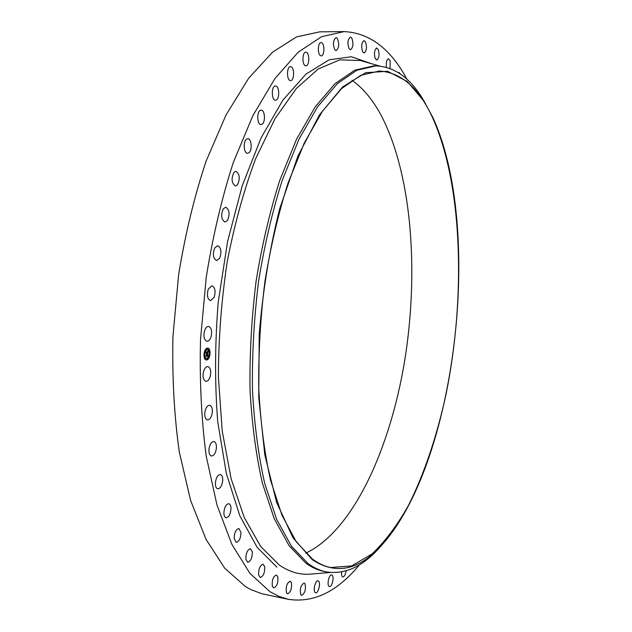 <?xml version="1.0" encoding="UTF-8"?>
<svg xmlns="http://www.w3.org/2000/svg" width="632" height="632" viewBox="0 0 632 632"><rect width="100%" height="100%" fill="white"/><g stroke="black" fill="none" stroke-linecap="round" stroke-linejoin="round"><path stroke-width="0.95" d="M210.993 337.006C209.974 339.866 208.623 341.288 206.941 341.256C204.057 339.929 203.267 336.39 204.578 330.647C205.605 327.803 206.948 326.396 208.607 326.42C211.507 327.755 212.297 331.287 210.993 337.006M359.426 564.811C337.449 591.584 313.796 603.102 288.476 599.357L261.932 593.764L250.967 589.648L245.556 586.654L224.747 568.255L206.04 539.365L190.54 500.244L179.306 451.959C174.187 415.785 172.078 377.225 172.963 336.287L178.619 274.802C185.223 234.211 194.38 196.355 206.072 161.223L226.066 114.913L248.637 78.273L272.51 52.227L296.542 36.909L319.752 31.837L344.037 31.6C369.602 32.84 390.576 48.719 406.945 79.245M288.476 599.357L279.162 596.482L269.967 591.694L249.877 573.303L231.849 544.286L216.95 504.905L206.23 456.209C201.403 419.695 199.499 380.748 200.526 339.368L206.253 277.211C212.834 236.155 221.864 197.871 233.358 162.345L252.942 115.522L274.975 78.486L298.225 52.172L321.554 36.711L344.037 31.6M382.478 544.373L377.778 549.611C361.378 567.181 344.258 574.614 326.412 571.905L324.279 571.486C318.007 570.285 311.853 567.489 305.817 563.112L289.101 545.677L274.32 518.88L262.367 483.077C256.015 455.072 251.892 423.851 250.011 389.415C249.569 353.786 251.599 317.659 256.118 281.027C261.996 245.011 269.88 211.451 279.771 180.341L296.503 139.316L315.226 106.832L334.936 83.732L354.71 70.207L373.765 65.878L375.937 65.886C393.965 66.692 409.323 77.302 422.002 97.715L425.597 103.766M326.412 571.905C320.155 570.704 314.025 567.915 308.013 563.539L291.352 546.103L276.634 519.291L264.721 483.464C258.401 455.443 254.309 424.198 252.445 389.731C252.018 354.07 254.056 317.912 258.575 281.24C264.452 245.192 272.321 211.594 282.196 180.452L298.889 139.388L317.572 106.871L337.227 83.756L356.946 70.215L375.937 65.886M312.334 559.723L292.964 537.745L276.634 502.456L264.808 454.882L258.741 397.488L259.231 334.107C262.88 290.325 269.706 248.51 279.723 208.663L297.933 156.041L319.452 114.882L342.576 86.963L365.715 72.672L387.59 71.305L407.253 81.441L424.096 101.325L432.533 116.857C483.828 226.864 456.557 464.615 380.527 546.475C358.281 570.475 335.553 574.891 312.334 559.723M432.407 117.323C462.632 184.117 465.903 296.621 446.113 393.878C437.115 435.409 424.396 473.66 408.446 505.434C397.267 525.295 385.141 541.458 372.074 553.924L351.716 565.901L330.844 567.544C324.603 566.367 318.488 563.547 312.508 559.099L296.305 541.829L282.022 515.38L270.504 480.123C264.405 452.583 260.487 421.907 258.741 388.103C258.385 353.154 260.431 317.722 264.879 281.817C270.654 246.527 278.357 213.64 288.002 183.161L304.3 142.966L322.518 111.129L341.691 88.488L360.919 75.24L379.437 71.021C401.249 72.49 418.905 87.927 432.407 117.323M352.008 80.256C363.392 88.409 373.259 100.393 381.586 116.217C412.04 175.427 418.977 272.313 404.662 360.825C390.102 448.957 353.091 530.841 305.722 553.174M219.707 258.172L216.618 260.574C213.166 258.567 212.502 254.396 214.627 248.068L217.685 245.706C221.145 247.697 221.816 251.852 219.707 258.172M227.528 220.41L224.992 222.045C221.311 219.636 220.734 215.236 223.278 208.829L225.774 207.225C229.463 209.627 230.048 214.019 227.528 220.41M237.379 185.01L235.404 186.021C231.533 183.161 231.067 178.58 234.006 172.267L235.933 171.296C239.812 174.124 240.286 178.698 237.379 185.01M248.945 152.762L247.539 153.3C243.81 153.552 242.909 141.694 246.488 139.214L247.855 138.708C251.591 138.479 252.484 150.234 248.945 152.762M261.893 124.322L261.024 124.536C257.145 124.836 256.513 111.848 260.345 110.324L261.174 110.126C265.053 109.85 265.693 122.727 261.893 124.322M275.86 100.164L275.497 100.204C271.499 100.528 271.183 86.497 275.189 86.047L275.52 86.015C279.518 85.723 279.842 99.619 275.86 100.164M290.491 80.588C286.525 80.691 286.541 66.297 290.515 66.66L290.641 66.668C294.607 66.708 294.528 80.967 290.57 80.596L290.491 80.588M305.43 65.744C301.914 64.812 302.27 51.824 305.809 52.179L306.33 52.282C309.838 53.333 309.435 66.186 305.912 65.831L305.43 65.744M320.369 55.608C317.303 53.839 317.928 42.194 321.08 42.534L321.925 42.834C324.982 44.698 324.327 56.224 321.19 55.885L320.369 55.608M335.023 50.054C332.637 44.532 332.969 40.369 336.027 37.58L337.148 38.157C339.51 43.711 339.171 47.858 336.121 50.607L335.023 50.054M349.156 48.869C347.213 43.332 347.632 39.397 350.412 37.051L351.755 37.975C353.683 43.521 353.256 47.455 350.476 49.762L349.156 48.869M346.139 570.822C345.451 574.701 344.337 576.747 342.805 576.953L342.67 576.921C341.699 576.368 341.327 574.701 341.572 571.921M362.57 51.745C361.03 46.294 361.52 42.597 364.048 40.646L365.557 41.957C367.081 47.416 366.584 51.105 364.064 53.025L362.57 51.745M332.077 575.049C334.494 576.503 332.021 587.397 329.446 586.583L329.082 586.417C326.633 585.011 329.13 574.038 331.689 574.867L332.077 575.049M375.108 58.357C373.923 53.064 374.468 49.612 376.767 48L378.394 49.738C379.571 55.031 379.01 58.468 376.727 60.056L375.108 58.357M318.67 581.219C320.858 583.36 318.212 593.661 315.668 592.84L315.052 592.461C312.832 590.359 315.502 579.979 318.038 580.824L318.67 581.219M386.421 67.332C385.915 62.544 386.602 59.677 388.459 58.736L390.165 60.925L390.031 68.509M305.003 583.755C306.109 589.419 304.987 593.29 301.638 595.368L300.777 594.68C299.655 589.008 300.769 585.129 304.118 583.044L305.003 583.755M398.437 72.712L399.037 72.483L400.467 74.055M291.297 582.341C292.126 588.242 290.886 592.073 287.576 593.843L286.454 592.729C285.609 586.82 286.841 582.973 290.159 581.203L291.297 582.341M277.764 576.684C278.317 582.728 276.966 586.488 273.711 587.957L272.337 586.314C271.776 580.247 273.119 576.479 276.382 575.009L277.764 576.684M264.674 566.564C264.95 572.663 263.497 576.305 260.321 577.49L258.701 575.199C258.425 569.077 259.87 565.427 263.046 564.242L264.674 566.564M252.318 551.855C252.318 557.89 250.786 561.374 247.705 562.298L245.864 559.233C245.856 553.166 247.388 549.674 250.462 548.758L252.318 551.855M240.997 532.515C240.745 538.385 239.141 541.663 236.186 542.359L234.14 538.393C234.393 532.507 235.997 529.221 238.935 528.542L240.997 532.515M231.02 508.673C230.538 514.258 228.895 517.292 226.098 517.774C224.692 517.371 223.949 515.72 223.878 512.821C224.368 507.219 226.003 504.186 228.792 503.704C230.214 504.115 230.957 505.774 231.02 508.673M222.709 480.589C222.022 485.771 220.37 488.52 217.763 488.836C216.089 488.315 215.299 486.3 215.401 482.801C216.097 477.602 217.74 474.853 220.339 474.545C222.03 475.074 222.82 477.089 222.709 480.589M216.342 448.696C215.496 453.389 213.869 455.822 211.467 456.004C209.5 455.332 208.686 452.947 209.01 448.823C209.871 444.13 211.491 441.697 213.885 441.523C215.852 442.195 216.673 444.588 216.342 448.696M212.155 413.604C211.199 417.728 209.634 419.83 207.454 419.909C205.187 419.063 204.357 416.275 204.973 411.558C205.937 407.442 207.501 405.349 209.658 405.27C211.933 406.123 212.771 408.904 212.155 413.604M210.338 376.08C209.326 379.579 207.849 381.341 205.913 381.349C203.338 380.282 202.517 377.114 203.457 371.845C204.484 368.353 205.953 366.607 207.865 366.6C210.456 367.666 211.278 370.826 210.338 376.08M214.145 297.364L210.543 300.65C207.359 299.007 206.625 295.128 208.331 289.022L211.91 285.775C215.093 287.418 215.844 291.281 214.145 297.364M206.909 359.908L206.301 359.956C202.73 359.853 203.543 348.73 207.17 348.153L207.746 348.113C211.309 348.224 210.527 359.26 206.909 359.908M206.941 358.668L206.459 358.7C203.852 355.792 204.081 352.688 207.146 349.401L207.604 349.37C210.211 352.261 209.99 355.358 206.941 358.668M207.952 353.786L207.873 352.561L206.245 353.241L206.277 352.063L207.778 352.048L207.549 351.353L207.881 352.024L208.023 350.728L207.952 353.786M207.699 353.312L207.762 352.767L206.127 353.58L206.158 352.269L206.166 353.43L207.802 352.68L207.691 353.335M207.904 356.701L207.833 354.923L207.201 355.089L207.754 355.105L207.596 356.203L207.715 355.176L206.838 356.195L207.083 355.121L206.214 355.666L206.237 354.402L206.411 354.781L207.968 354.038L207.904 356.701M206.767 356.401L207.375 356.179L206.767 356.401M206.964 355.366L206.072 356.045L206.143 354.481L206.111 355.895L207.004 355.295L206.956 355.895L206.964 355.366L206.364 355.461M209.8 353.691L209.856 352.972L209.65 353.667M206.917 359.648L206.972 358.929L206.917 359.648M208.908 357.594L208.963 356.882L208.908 357.594M204.239 355.105L204.294 354.386L204.239 355.105M204.981 358.62L205.029 357.902L204.981 358.62M207.162 348.422L207.114 349.141L207.162 348.422M209.089 349.472L209.042 350.191L209.089 349.472M205.155 350.452L205.108 351.171L205.155 350.452M207.083 355.121L206.222 355.318M207.059 355.729L206.869 356.132M207.715 355.176L207.083 355.279M207.833 354.923L207.043 355.113M207.802 354.386L207.794 354.923M207.77 355.935L207.754 356.535M207.865 350.91L207.857 351.376M207.849 352.016L207.833 352.553M207.825 353.17L207.817 353.675M207.873 352.561L206.403 352.901M207.351 356.25L206.782 356.337M207.762 352.767L206.372 353.059M206.222 359.948L206.759 359.892C208.592 359.087 209.666 356.93 209.974 353.438M209.982 353.154C209.927 350.239 209.153 348.556 207.667 348.106M207.525 349.362L206.988 349.385C203.923 352.672 203.702 355.769 206.301 358.684L206.38 358.692M206.854 358.921L206.759 359.624M208.844 356.875L208.758 357.578M204.91 357.894L204.823 358.597M207.075 348.414L206.996 349.117M209.002 349.464L208.923 350.168M205.076 350.444L204.989 351.147M311.434 574.03L309.98 574.148C299.552 574.907 289.322 571.881 279.297 565.079L260.661 546.467L244.244 517.497L231.107 478.629L222.235 431.143L218.411 377.193C218.482 338.878 221.413 300.429 227.188 261.838C234.512 224.234 244.007 189.821 255.683 158.608L275.102 118.547L296.368 88.441L318.307 68.912L339.882 59.827L360.248 60.498L379.99 66.107M276.887 567.173L257.113 547.273L239.852 515.854L226.359 473.518L217.756 421.868C214.706 383.6 214.864 343.697 218.23 302.167L227.567 241.59L242.246 185.705L261.127 137.8L282.844 100.196L305.959 74.126L329.161 59.827L351.368 56.738L371.75 63.769M330.433 572.474L311.442 574.03M424.096 101.325L422.002 97.715M380.527 546.475L377.778 549.611"/></g></svg>
